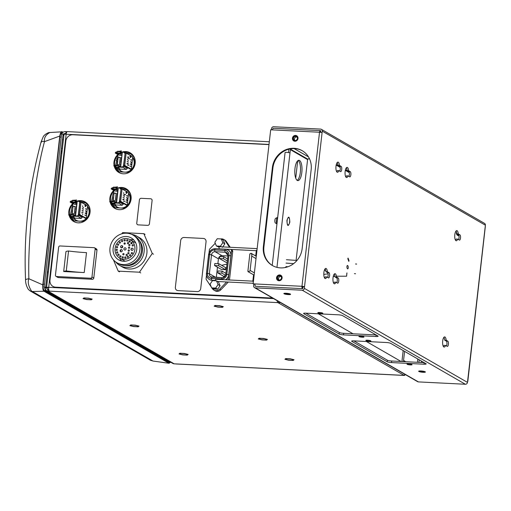 <?xml version="1.0" encoding="UTF-8"?>
<svg xmlns="http://www.w3.org/2000/svg" width="511" height="511" viewBox="0 0 511 511"><rect width="100%" height="100%" fill="white"/><g stroke="black" fill="none" stroke-linecap="round" stroke-linejoin="round"><path stroke-width="0.77" d="M278.604 301.528L278.444 302.934A3.258 2.996 -60 0 0 280.226 302.461M278.61 302.94L278.693 301.579M405.364 374.601A3.258 2.996 -60 0 1 403.741 375.074A3.258 2.996 120 0 1 403.575 375.074L404.124 375.387L404.163 375.042M45.236 287.719L44.138 287.086L61.576 134.01L63.096 134.086L45.658 287.163L46.757 287.795L45.236 287.719A3.258 2.996 -60 0 0 46.648 290.689L172.878 363.455A3.258 2.996 -60 0 0 173.976 363.813A3.258 2.996 120 0 0 174.142 363.826L175.663 363.902A3.258 1.143 -87.1 0 0 175.861 363.966A3.258 1.143 -87.1 0 0 176.065 363.921M46.648 290.689A3.258 2.996 -60 0 0 47.913 291.059L277.895 302.621L403.575 375.074M88.901 299.612A3.813 0.632 -173.5 0 0 91.175 299.05A3.813 0.632 -173.5 0 0 86.333 298.13A3.813 0.632 -173.5 0 0 84.053 298.692A3.813 0.632 -173.5 0 0 88.901 299.612M135.734 326.612A3.813 0.632 -173.5 0 0 138.015 326.05A3.813 0.632 -173.5 0 0 133.167 325.13A3.813 0.632 -173.5 0 0 130.893 325.692A3.813 0.632 -173.5 0 0 135.734 326.612M184.861 354.928A3.813 0.632 -173.5 0 0 187.135 354.366A3.813 0.632 -173.5 0 0 182.293 353.446A3.813 0.632 -173.5 0 0 180.013 354.008A3.813 0.632 -173.5 0 0 184.861 354.928M290.746 360.249A3.813 0.632 -173.5 0 0 293.027 359.693A3.813 0.632 -173.5 0 0 288.178 358.773A3.813 0.632 -173.5 0 0 285.898 359.329A3.813 0.632 -173.5 0 0 290.746 360.249M264.13 339.917A3.813 0.632 -173.5 0 0 266.41 339.355A3.813 0.632 -173.5 0 0 261.562 338.435A3.813 0.632 -173.5 0 0 259.281 338.997A3.813 0.632 -173.5 0 0 264.13 339.917M220.005 307.143A3.813 0.632 -173.5 0 0 222.285 306.581A3.813 0.632 -173.5 0 0 217.437 305.661A3.813 0.632 -173.5 0 0 215.163 306.223A3.813 0.632 -173.5 0 0 220.005 307.143M405.082 374.755A3.258 1.143 -87.1 0 1 404.322 375.451A3.258 1.143 -87.1 0 1 404.124 375.387L175.663 363.902M48.283 289.475L46.903 288.683M48.673 287.629L46.757 287.795A1.629 1.501 -60 0 0 48.015 289.456L47.753 291.046M45.658 287.163L44.138 287.086M67.018 131.787L66.079 131.608L65.9 133.205L63.096 134.086M66.807 132.03L66.079 131.608C63.843 131.493 62.342 132.292 61.576 134.01M63.013 134.84L63.907 135.358M115.537 165.117L116.259 165.532M117.881 159.796L116.629 159.074M174.142 363.826L47.913 291.059L48.091 289.462L48.724 289.494M46.757 287.795A3.258 0.537 6.5 0 1 46.565 287.578A3.258 0.537 6.5 0 1 48.698 287.316A3.258 1.143 -87.1 0 0 48.686 287.489A3.258 1.143 92.9 0 0 49.433 291.136M277.147 300.685A3.258 1.143 92.9 0 0 277.895 302.621M80.061 222.77A1.693 1.559 -60 0 0 78.783 222.86M78.72 201.277A10.986 10.118 -60 0 1 85.222 202.382A10.986 10.118 -60 0 1 90.051 211.88A10.986 10.118 -60 0 1 83.957 221.397L73.405 220.867A10.986 10.118 -60 0 1 69.981 216.198M72.894 204.343A10.986 10.118 -60 0 0 69.585 214.709M119.746 188.105A10.986 10.118 -60 0 1 126.249 189.211A10.986 10.118 -60 0 1 131.078 198.709A10.986 10.118 -60 0 1 124.984 208.226L114.438 207.696A10.986 10.118 -60 0 1 111.008 203.027M113.921 191.171A10.986 10.118 -60 0 0 110.612 201.538M123.834 152.227A10.986 10.118 -60 0 1 130.337 153.332A10.986 10.118 -60 0 1 135.166 162.83A10.986 10.118 -60 0 1 129.072 172.348L118.526 171.817A10.986 10.118 -60 0 1 115.096 167.148M118.009 155.293A10.986 10.118 -60 0 0 114.7 165.66M67.599 131.685A3.258 1.143 92.9 0 0 67.401 131.621A3.258 1.143 92.9 0 0 66.143 134.24L269.022 144.441M46.565 287.578L64.003 134.502A3.258 0.537 6.5 0 1 66.143 134.24L48.698 287.316L273.557 298.616M310.356 176.71L310.458 175.803M83.906 297.932L88.473 298.162L92.184 299.101L91.322 299.804L86.755 299.574L83.05 298.641L83.906 297.932M130.746 324.932L135.313 325.162L139.018 326.101L138.162 326.81L133.595 326.58L129.883 325.641L130.746 324.932M179.866 353.254L184.433 353.484L188.144 354.417L187.281 355.126L182.714 354.896L179.01 353.957L179.866 353.254M285.751 358.575L290.318 358.805L294.029 359.738L293.173 360.447L288.606 360.217L284.895 359.284L285.751 358.575M259.134 338.244L263.708 338.467L267.413 339.406L266.557 340.115L261.99 339.885L258.279 338.946L259.134 338.244M215.016 305.463L219.583 305.693L223.288 306.632L222.432 307.341L217.865 307.111L214.154 306.172L215.016 305.463M116.84 158.666L117.939 159.298M44.681 287.399A5.423 1.91 92.9 0 0 45.933 290.644L170.227 362.293A5.423 1.91 92.9 0 0 170.559 362.395L168.988 362.318A5.423 1.91 -87.1 0 1 168.649 362.216L44.361 290.561A5.423 1.91 -87.1 0 1 43.141 284.193L59.908 137.018A5.423 1.91 -87.1 0 1 62.01 132.656L62.495 132.681M170.559 362.395A5.423 1.91 92.9 0 0 170.91 362.325M29.925 290.785L32.353 291.494L152.987 361.041L150.381 360.223L29.925 290.785L28.309 289.347C26.457 286.281 25.537 283.126 25.55 279.887A6.784 1.169 -2.3 0 1 28.872 278.75C28.303 260.782 29.351 238.58 32.001 212.142C35.732 181.859 39.896 158.359 44.502 141.63C43.946 137.817 45.722 134.783 49.823 132.521L50.359 132.483L49.823 132.521M152.987 361.041L169.077 363.276L170.259 362.382M31.797 291.455C28.495 286.499 27.517 282.264 28.872 278.75L42.809 284.882C42.617 288.6 43.026 290.727 44.029 291.251L32.353 291.494M41.551 142.147C40.618 141.349 41.602 141.177 44.502 141.63L59.761 136.06C60.394 132.585 61.205 131.167 62.195 131.8L49.912 132.515M25.55 279.887C23.57 233.84 28.776 187.761 41.174 141.643L43.128 137.031C43.71 135.057 48.136 132.272 49.784 132.528L49.663 132.534M63.019 132.272L62.195 131.8M168.796 363.174L44.029 291.251M42.809 284.882L59.761 136.06M63.881 135.6L62.987 135.083M61.084 151.761L61.978 152.278M44.962 288.951L45.409 289.213M48.219 273.059L47.325 272.542M121.196 171.952L121.248 171.498M61.844 153.472L60.95 152.955M47.459 271.347L48.353 271.865M61.205 150.688L62.099 151.205M61.991 152.182L61.096 151.671M131.691 242.45L131.544 243.76M131.046 249.681L131.148 248.755M131.723 243.702L131.857 242.521M131.416 243.76L131.563 242.431M131.078 249.783L131.206 248.659M131.774 243.677L131.902 242.553M132.017 242.668L131.915 243.575M131.353 248.48L131.186 249.975M271.929 297.683A6.784 6.247 120 0 1 269.827 297.939L55.565 287.169A6.784 6.247 120 0 1 49.982 280.207L65.836 141.081A6.784 6.247 120 0 1 72.932 134.757L269.003 144.613M110.229 202.382A11.338 10.444 -60 0 0 114.828 208.392A11.338 10.444 -60 0 0 119.223 209.676A11.338 10.444 -60 0 0 130.554 201.513A11.338 10.444 -60 0 0 126.153 188.744A11.338 10.444 -60 0 0 121.752 187.46A11.338 10.444 -60 0 0 117.862 188.01M113.787 190.431A11.338 10.444 -60 0 0 110.018 201.506M69.202 215.553A11.338 10.444 -60 0 0 73.801 221.563A11.338 10.444 -60 0 0 78.196 222.847A11.338 10.444 -60 0 0 89.527 214.684A11.338 10.444 -60 0 0 85.12 201.922A11.338 10.444 -60 0 0 80.725 200.631A11.338 10.444 -60 0 0 76.835 201.181M72.76 203.602A11.338 10.444 -60 0 0 68.991 214.677M114.317 166.503A11.338 10.444 -60 0 0 118.916 172.514A11.338 10.444 -60 0 0 123.311 173.797A11.338 10.444 -60 0 0 134.642 165.641A11.338 10.444 -60 0 0 130.241 152.872A11.338 10.444 -60 0 0 125.84 151.582A11.338 10.444 -60 0 0 121.95 152.131M117.875 154.552A11.338 10.444 -60 0 0 114.106 165.628M126.287 188.827A11.338 10.444 -60 0 0 122.027 187.62A11.338 10.444 -60 0 0 118.533 188.042M113.979 190.667A11.338 10.444 -60 0 0 110.267 201.519M110.561 202.733A11.338 10.444 -60 0 0 114.962 208.469M85.26 201.998A11.338 10.444 -60 0 0 81 200.791A11.338 10.444 -60 0 0 77.5 201.219M72.952 203.838A11.338 10.444 -60 0 0 69.241 214.69M69.528 215.904A11.338 10.444 -60 0 0 73.935 221.64M130.375 152.949A11.338 10.444 -60 0 0 126.115 151.741A11.338 10.444 -60 0 0 122.621 152.169M118.067 154.788A11.338 10.444 -60 0 0 114.355 165.641M114.643 166.854A11.338 10.444 -60 0 0 119.05 172.59M228.136 249.975A6.458 5.947 120 0 1 228.206 250.013A6.458 5.947 120 0 1 231.049 255.5L231.566 250.978A1.629 1.501 -60 0 0 231.317 249.93L230.985 249.432M215.259 243.249L209.855 248.851A1.629 1.501 -60 0 0 209.376 249.866L209.037 252.83M229.516 247.241L225.217 240.815A5.097 4.695 -60 0 0 223.761 239.455A5.097 4.695 -60 0 0 220.841 238.924M228.251 279.919A1.629 1.501 -60 0 0 228.289 279.709L228.807 275.186A6.458 5.947 120 0 1 225.76 279.792M212.001 288.083L212.448 288.753A5.097 4.695 -60 0 0 213.905 290.12A5.097 4.695 -60 0 0 219.717 289.117L226.622 281.957M206.476 275.301L206.105 278.591A1.629 1.501 -60 0 0 206.348 279.638L211.286 287.016M215.367 280.392L211.969 280.29A6.458 5.947 120 0 1 209.465 279.555A6.458 5.947 120 0 1 209.395 279.517M211.969 280.29L215.367 280.462M231.049 255.5A6.458 5.947 120 0 1 231.017 255.909L228.864 274.777A6.458 5.947 120 0 1 228.807 275.186M214.748 249.879A4.95 4.561 -60 0 0 209.567 254.497L207.421 273.366A4.95 4.561 -60 0 0 211.497 278.444L221.64 278.955A4.95 4.561 -60 0 0 226.82 274.337L228.966 255.468A4.95 4.561 -60 0 0 224.891 250.39L214.748 249.879A1.507 0.53 -87.1 0 1 215.335 248.665A1.507 0.53 -87.1 0 1 215.425 248.697L225.383 249.196M224.885 250.441A4.893 4.51 120 0 1 228.915 255.468L226.769 274.337A4.893 4.51 120 0 1 221.646 278.904L211.503 278.393A4.893 4.51 120 0 1 207.472 273.366L209.619 254.497A4.893 4.51 120 0 1 214.741 249.93L224.885 250.441A1.507 0.53 92.9 0 0 225.223 252.21L226.462 252.549L227.81 254.229M212.001 277.198A3.392 3.123 120 0 1 209.382 273.73L211.535 254.861A3.392 3.123 120 0 1 215.08 251.699L225.6 252.268M227.484 253.513L227.018 253.239M227.887 255.973L221.978 255.672A3.392 3.123 -60 0 0 218.433 258.834L217.878 263.689M227.906 254.344A3.392 3.123 -60 0 0 226.462 252.549M225.147 276.144L223.812 277.339M217.475 267.202L216.319 277.396M214.569 265.528L221.423 269.476L225.485 269.68L225.709 267.687L218.855 263.733L214.799 263.535L214.569 265.528L218.631 265.726L218.855 263.733M219.449 258.528L223.505 258.732L223.735 256.739L219.679 256.535L219.449 258.528L226.303 262.482L227.14 262.52M225.485 269.68L218.631 265.726M218.037 270.939L217.807 272.931L221.863 273.136L222.093 271.143L218.037 270.939M224.016 276.508L217.807 272.931M225.907 273.34L222.093 271.143M225.472 275.212L221.863 273.136M227.318 260.929L223.505 258.732M227.548 258.936L223.735 256.739M228.315 282.04L220.854 289.775A5.097 4.695 120 0 1 215.048 290.778L213.905 290.12M231.713 249.47L232.46 250.588A1.629 1.501 120 0 1 232.703 251.642L229.477 279.983M223.761 239.455L224.904 240.113A5.097 4.695 120 0 1 226.36 241.479L230.244 247.279M215.859 279.313A1.06 0.37 92.9 0 0 215.795 279.293A1.06 0.37 92.9 0 0 215.38 280.769M252.907 281.178L253.354 281.97M247.982 270.945L248.122 271.724L254.133 275.11M248.122 271.724L249.962 271.047L250.026 270.479M249.873 254.337L249.853 253.897L251.067 253.284L251.853 254.433L251.757 255.251M256.375 250.69L257.039 249.579M219.462 248.838A1.06 0.37 -87.1 0 1 219.398 248.851A1.06 0.37 -87.1 0 1 219.334 248.831A1.06 0.37 -87.1 0 1 219.085 247.682A1.06 0.37 -87.1 0 1 219.5 246.736A1.06 0.37 -87.1 0 1 219.57 246.756M218.063 284.557L215.648 288.083L211.656 287.878L210.072 284.154L212.48 280.628L216.479 280.826L218.063 284.557L220.081 285.719L217.667 289.245L213.675 289.047L211.656 287.878M215.648 288.083L217.667 289.245M213.528 288.574L216.14 288.792L213.528 288.574M216.479 280.826L218.497 281.989L220.081 285.719M222.834 242.674L220.426 246.2L216.428 245.995L214.844 242.271L217.252 238.746L221.25 238.944L222.834 242.674L224.853 243.836L222.445 247.362M220.426 246.2L221.531 246.839M219.155 247.247L216.428 245.995M219.264 246.947L218.223 246.602L220.803 246.8M221.25 238.944L223.269 240.106L224.853 243.836M90.549 278.233A1.354 1.252 -60 0 0 91.967 276.968L95.148 249.061A1.354 1.252 -60 0 0 94.03 247.669L60.055 245.963A1.354 1.252 -60 0 0 58.631 247.228L55.456 275.129A1.354 1.252 -60 0 0 56.568 276.521L90.549 278.233L92.376 279.287L58.401 277.575A1.354 1.252 120 0 1 57.871 277.422L56.044 276.368M84.226 272.567L86.5 252.638A40.682 6.745 6.5 0 1 68.551 251.01A10.846 1.801 -173.5 0 0 65.957 251.604L63.683 271.533L84.226 272.567A40.682 6.745 6.5 0 1 66.277 270.945A10.846 1.801 -173.5 0 0 63.683 271.533M94.554 247.822L96.381 248.876A1.354 1.252 120 0 1 96.975 250.115L93.794 278.022A1.354 1.252 120 0 1 92.376 279.287M68.551 251.01L66.277 270.945M126.492 197.533L126.779 198.134M126.849 197.757L126.511 197.572M123.336 203.391L119.657 201.27L121.062 188.923L122.059 188.974L120.653 201.321L127.239 205.115L126.236 205.071L123.336 203.391L123.24 204.234L119.721 202.203L118.609 203.199L114.662 203.001L114.592 202.624L118.411 202.816L119.331 201.998L121.024 189.255M126.728 195.458L127.086 195.668L126.728 195.458L126.805 196.045M126.013 201.717L126.089 202.324M121.759 188.961L120.321 188.131L121.05 189.038M115.658 204.943L122.193 205.269L123.24 204.234M122.193 205.269L118.411 202.816M111.66 201.666L111.296 202.458L110.248 202.407L111.481 203.295M110.619 202.797L111.513 202.88M111.034 202.445L111.532 202.733M110.248 202.407L109.763 201.494L111.513 201.583L112.995 194.103L113.71 193.043M111.366 201.832L109.718 201.749M117.504 193.017L117.064 193.522L117.447 193.541M117.383 194.091L116.942 194.589L117.326 194.608M117.262 195.157L116.821 195.656L117.204 195.675M117.14 196.224L116.7 196.729L117.083 196.748M117.019 197.291L116.578 197.795L116.962 197.814M116.898 198.357L116.457 198.862L116.84 198.881M116.776 199.424L116.393 199.405L116.719 199.948M116.655 200.491L116.272 200.472L116.597 201.015M114.739 190.59L113.991 190.552L113.691 193.164L116.138 193.286L115.307 200.612L112.861 200.491L112.752 201.443M117.766 190.737L117 190.699M119.817 201.366L119.721 202.203L119.331 201.998M113.231 187.818L112.874 188.648L111.226 188.565L111.194 188.936L113.991 190.552M111.226 188.565L112.337 187.735L113.084 187.773M116.38 187.933L120.321 188.131L116.38 187.933M116.112 189.281L116.163 188.815L118.162 188.917L116.661 202.101L114.656 201.832M116.502 201.832L117.932 189.274L116.24 189.191M111.194 188.936L113.116 189.127L113.123 188.757M112.874 188.648L112.944 189.025M120.781 189.281L120.053 188.38M114.592 202.624L114.662 201.998L116.661 202.101M116.163 188.815L116.233 188.189M113.691 193.164L116.118 193.477M113.238 200.51L114.055 193.375M112.944 188.022L111.896 187.971M118.162 188.917L117.932 189.274M119.657 201.27L120.653 201.321M127.239 205.115L128.644 192.775L122.059 188.974M126.76 193.471L126.881 192.423L126.16 192.008L126.045 193.056L126.76 193.471M127.207 197.968L127.565 198.172L127.207 197.968M127.443 195.873L127.807 196.077L127.443 195.873M124.058 198.524L123.962 199.36L124.058 198.524M124.633 194.435L124.301 195.208L123.311 195.164M124.46 195.1L124.646 194.723M124.301 196.39L124.205 197.227L124.301 196.39M123.745 192.66L123.656 193.497L123.745 192.66M123.26 196.927L123.164 197.763L123.26 196.927M126.249 199.641L126.607 199.852L126.249 199.641M126.013 201.736L126.37 201.941L126.013 201.736M126.971 200.056L127.328 200.267L126.971 200.056M126.728 202.152L127.092 202.356L126.728 202.152M126.179 200.018L126.536 200.223M127.098 200.689A3.207 2.951 -60 0 0 127.341 200.069M127.411 198.587A3.207 2.951 -60 0 0 127.213 197.936M126.977 200.459A3.207 2.951 -60 0 0 127.233 199.654M119.996 207.977A8.968 8.265 120 0 1 115.416 205.607M113.244 200.465A8.968 8.265 120 0 1 113.614 197.208M128.542 193.643A8.968 8.265 120 0 1 129.104 202.867A8.968 8.265 120 0 1 121.35 208.047M118.245 207.888A9.287 8.559 120 0 1 115.026 205.588M113.046 200.497A9.287 8.559 120 0 1 113.71 196.409M124.812 190.565A9.287 8.559 120 0 1 127.833 192.302M128.606 193.12A9.287 8.559 120 0 1 123.33 208.143M115.793 205.511L113.218 205.384L112.439 204.317A2.133 0.754 92.9 0 0 112.203 204.049L111.494 203.078L111.839 201.391L114.866 201.558L114.49 203.231L115.199 204.196A2.133 0.754 -87.1 0 1 115.429 204.464L115.901 205.633L113.218 205.384M114.688 201.711L115.946 201.775L114.694 201.698M117.766 188.003L116.463 187.262L116.112 188.949L116.457 189.702L113.461 189.555L113.116 188.795L113.468 187.115L116.495 187.275L117.543 186.828L115.026 187.192M116.712 187.396L117.294 186.937M116.265 189.594L116.617 189.613A2.351 0.824 92.9 0 0 116.482 189.498L116.163 189.479M123.617 201.027L124.773 201.168L123.617 201.11M122.825 199.431L123.981 199.577L122.819 199.52M124.345 194.71L125.502 194.768L124.352 194.621M123.304 195.247L124.467 195.304L123.349 194.959M126.46 192.673L125.93 192.372M116.304 187.473L117.345 187.984M115.48 191.12L113.583 189.658L116.578 189.811L117.153 191.203L115.48 191.12M130.58 161.661L130.867 162.255M130.937 161.878L130.599 161.7M127.424 167.519L123.739 165.398L125.15 153.051L126.147 153.102L124.741 165.443L131.327 169.243L130.324 169.192L127.424 167.519L127.328 168.355L123.809 166.331L122.691 167.321L118.75 167.123L118.68 166.752L122.499 166.944L123.419 166.12L125.112 153.377M130.893 160.154L130.816 159.566M130.101 165.858L130.458 166.069L130.101 165.858L130.177 166.445M125.847 153.083L124.409 152.259L125.138 153.159M119.836 169.071L126.281 169.39L127.328 168.355M118.629 167.895L118.769 167.474L118.693 167.978L119.287 168.323A2.133 0.754 -87.1 0 1 119.517 168.592L119.874 169.639L117.306 169.505L116.527 168.438A2.133 0.754 92.9 0 0 116.291 168.17L115.582 167.206L115.927 165.519L118.954 165.679L118.578 167.353L115.582 167.206M126.281 169.39L122.499 166.944M115.748 165.794L115.454 166.963L114.707 166.925L115.569 167.416M114.707 166.925L113.851 165.615L115.601 165.705M115.454 165.954L113.806 165.871M114.336 166.529L115.384 166.586M121.592 157.145L121.152 157.65L121.535 157.669M121.471 158.212L121.03 158.717L121.414 158.736M121.35 159.279L120.909 159.783L121.292 159.802M121.228 160.345L120.788 160.85L121.171 160.869M121.107 161.412L120.724 161.393L121.05 161.936M120.986 162.479L120.602 162.46L120.928 163.003M120.864 163.546L120.424 164.05L120.807 164.069M120.743 164.612L120.36 164.593L120.685 165.136M118.827 154.712L118.079 154.673L117.779 157.286L120.226 157.414L119.395 164.734L116.949 164.612L116.84 165.564M121.854 154.865L121.088 154.827M123.905 165.487L123.809 166.331L123.419 166.12M120.289 152.297L124.409 152.259L120.321 152.31L120.251 152.936L122.25 153.038L120.749 166.222L118.75 166.12L120.59 165.954L122.25 153.038M117.319 151.939L115.984 152.093L117.032 152.144L116.955 152.77L115.314 152.693L115.282 153.064L118.079 154.673M116.917 152.137L116.425 151.856M120.2 153.402L122.02 153.402M115.282 153.064L117.204 153.249M116.955 152.77L117.032 153.147M124.869 153.409L124.141 152.502M118.68 166.752L118.75 166.12M117.779 157.286L120.206 157.599M117.326 164.631L118.143 157.497M115.314 152.693L115.984 152.093M123.739 165.398L124.741 165.443M131.327 169.243L132.732 156.896L126.147 153.102M130.848 157.592L130.969 156.545L130.248 156.136L130.133 157.177L130.848 157.592M131.295 162.089L131.653 162.294L131.295 162.089M130.816 159.579L131.174 159.79L130.816 159.579M131.531 159.994L131.895 160.205L131.531 159.994M128.146 162.645L128.05 163.482L128.146 162.645M128.389 160.511L128.293 161.348L128.389 160.511M127.922 156.96L127.897 157.452M127.59 158.915L127.495 159.751L127.59 158.915M127.348 161.054L127.252 161.891L127.348 161.054M130.337 163.769L130.695 163.974L130.337 163.769M131.059 164.178L131.416 164.389L131.059 164.178M130.816 166.273L131.18 166.484L130.816 166.273M130.267 164.14L130.624 164.35M131.186 164.81A3.207 2.951 -60 0 0 131.429 164.191M131.499 162.709A3.207 2.951 -60 0 0 131.301 162.057M131.065 164.58A3.207 2.951 -60 0 0 131.314 163.775M124.084 172.098A8.968 8.265 120 0 1 119.497 169.729M117.332 164.587A8.968 8.265 120 0 1 117.702 161.335M132.63 157.765A8.968 8.265 120 0 1 133.192 166.988A8.968 8.265 120 0 1 125.438 172.169M122.333 172.009A9.287 8.559 120 0 1 119.114 169.709M117.134 164.625A9.287 8.559 120 0 1 117.792 160.531M128.9 154.686A9.287 8.559 120 0 1 131.921 156.43M132.694 157.247A9.287 8.559 120 0 1 127.418 172.264M119.874 169.639L117.306 169.505M119.989 169.754L119.382 168.4M118.776 165.839L120.034 165.896L118.782 165.82M129.998 156.705L130.848 156.934L130.024 156.986M130.848 156.934L130.018 156.494M120.392 151.595L121.854 152.131M121.433 152.106L120.558 151.607M117.351 151.665L117.556 151.237L120.583 151.397L120.2 153.07L120.545 153.83L117.549 153.677L117.204 152.923L117.351 151.665L120.347 151.818M120.59 151.397L121.324 150.847L119.114 151.313M120.8 151.518L121.382 151.058M120.353 153.715L120.705 153.734A2.351 0.824 92.9 0 0 120.57 153.619L120.251 153.6M127.705 165.232L128.861 165.296L127.705 165.149M126.913 163.552L128.069 163.699L126.907 163.641M128.433 158.832L129.59 158.889L128.44 158.742M119.568 155.242L117.671 153.779L120.666 153.932L121.241 155.325L119.568 155.242M85.465 210.704L85.752 211.305M85.816 210.941L85.484 210.749M78.624 214.441L80.035 202.101L81.032 202.145L79.627 214.492L86.206 218.293L85.209 218.242L82.309 216.568L82.214 217.405L78.694 215.374L77.576 216.37L73.635 216.172L73.565 215.795L77.385 215.993L78.304 215.169L78.694 215.374L78.624 214.441L79.627 214.492M85.701 208.629L86.059 208.839L85.701 208.629L85.778 209.216M85.062 215.482L84.986 214.895L85.343 215.118L84.986 214.907M80.732 202.132L79.294 201.308L80.023 202.209M74.721 218.114L81.166 218.44L82.214 217.405M73.45 216.517L74.172 217.373A2.133 0.754 -87.1 0 1 74.402 217.641L74.759 218.689L72.192 218.555L71.406 217.488A2.133 0.754 92.9 0 0 71.176 217.22L70.467 216.249L70.812 214.569L73.84 214.729L73.456 216.402L70.467 216.249M81.166 218.44L77.385 215.993M70.633 214.837L70.269 215.636L69.221 215.578L70.454 216.466M69.592 215.974L70.416 216.051L70.595 215.112M70.007 215.616L70.435 215.866M69.221 215.578L68.736 214.665L70.486 214.754L71.968 207.274L72.677 206.214M70.339 215.003L68.691 214.92M76.478 206.195L76.094 206.176L76.42 206.719M76.356 207.262L75.915 207.766L76.299 207.785M76.235 208.328L75.794 208.833L76.177 208.852M76.113 209.395L75.73 209.376L76.056 209.919M75.992 210.462L75.551 210.966L75.935 210.986M75.871 211.528L75.43 212.033L75.813 212.052M75.749 212.595L75.366 212.576L75.692 213.119M75.628 213.662L75.245 213.643L75.571 214.186M73.712 203.761L72.964 203.723L72.664 206.335L75.111 206.463L74.274 213.783L71.827 213.662L71.725 214.614M76.739 203.915L76.069 203.876M78.79 214.537L82.309 216.568M75.174 201.347L79.294 201.308L75.206 201.36L75.136 201.986L77.135 202.088L75.628 215.272L73.635 215.169L75.475 215.003L76.906 202.452L75.206 202.362L75.136 201.986M72.096 201.928L72.204 200.989M72.128 200.983L70.863 201.142L71.917 201.193L71.84 201.819L70.192 201.736L70.167 202.113L72.964 203.723M71.802 201.187L71.31 200.906M70.167 202.113L72.089 202.299M71.84 201.819L71.917 202.196M79.997 202.426L79.026 201.551M79.754 202.458L78.304 215.169M73.565 215.795L73.635 215.169M72.664 206.335L75.091 206.648M72.211 213.681L73.022 206.546M70.192 201.736L70.863 201.142M77.135 202.088L76.906 202.452M86.206 218.293L87.617 205.946L81.032 202.145M85.733 206.642L85.854 205.594L85.133 205.179L85.011 206.227L85.733 206.642M86.18 211.139L86.538 211.343L86.18 211.139M85.458 210.724L85.822 210.928L85.458 210.724M86.416 209.044L86.781 209.255L86.416 209.044M82.788 213.828L82.693 214.671L82.788 213.828M83.031 211.695L82.935 212.531L83.031 211.695M83.517 207.428L83.421 208.264L83.517 207.428M83.274 209.561L83.178 210.398L83.274 209.561M82.718 205.831L82.622 206.668L82.718 205.831M82.475 207.964L82.38 208.801L82.475 207.964M81.99 212.237L81.894 213.074L81.99 212.237M82.233 210.098L82.137 210.934L82.233 210.098M85.222 212.812L85.58 213.023L85.222 212.812M85.944 213.228L86.302 213.438L85.944 213.228M85.701 215.323L86.065 215.533L85.701 215.323M85.152 213.189L85.509 213.4M86.072 213.86A3.207 2.951 -60 0 0 86.308 213.24M86.385 211.758A3.207 2.951 -60 0 0 86.187 211.107M85.95 213.63A3.207 2.951 -60 0 0 86.199 212.825M78.962 221.148A8.968 8.265 120 0 1 74.382 218.778M72.217 213.636A8.968 8.265 120 0 1 72.588 210.385M87.515 206.814A8.968 8.265 120 0 1 88.077 216.038A8.968 8.265 120 0 1 80.323 221.218M77.212 221.059A9.287 8.559 120 0 1 73.993 218.759M72.019 213.668A9.287 8.559 120 0 1 72.677 209.58M83.778 203.736A9.287 8.559 120 0 1 86.806 205.479M87.573 206.297A9.287 8.559 120 0 1 82.303 221.314M74.759 218.689L72.192 218.555M74.874 218.804L74.267 217.45M74.919 214.978L73.667 214.869M73.661 214.888L74.459 214.914M76.739 201.181L75.436 200.433L75.085 202.12L75.43 202.88L72.211 202.599L72.441 200.286L76.267 200.108M76.554 199.967L73.999 200.363M75.685 200.568L76.516 199.999M74.453 204.291L72.556 202.829L75.551 202.982L76.126 204.374L74.453 204.291M75.788 203.257L75.59 202.784A2.351 0.824 92.9 0 0 75.456 202.669L75.136 202.65M76.094 204.272L75.826 203.052M85.433 205.844L84.903 205.543M115.697 261.939A16.952 15.617 -60 0 0 119.83 265.509A16.952 15.617 -60 0 0 126.402 267.432A16.952 15.617 -60 0 0 144.14 251.623A16.952 15.617 -60 0 0 136.763 236.139A16.952 15.617 -60 0 0 131.602 234.351M119.83 265.509L122.57 267.093A16.952 15.617 -60 0 0 129.142 269.016A16.952 15.617 -60 0 0 146.089 256.809A16.952 15.617 -60 0 0 139.503 237.717L136.763 236.139M113.429 259.844L118.226 271.137L139.458 272.203L152.265 253.469L143.846 233.674L122.621 232.607L121.803 233.802M109.91 251.188L109.954 251.674M153.498 254.184L152.265 253.469M145.079 234.383L143.846 233.674M119.465 271.852L118.226 271.137M140.691 272.919L139.458 272.203M139.286 240.515A15.253 14.053 120 0 1 142.377 251.438A15.253 14.053 -60 0 1 124.882 265.503M132.924 235.022L134.54 235.954A16.001 14.742 120 0 1 141.509 250.569A16.001 14.742 -60 0 1 118.558 263.682L116.942 262.75A16.001 14.742 120 0 1 109.974 248.135A16.001 14.742 120 0 1 132.924 235.022A16.001 14.742 120 0 1 139.893 249.636A16.001 14.742 120 0 1 116.942 262.75M126.345 236.504A12.641 11.644 -60 0 0 113.71 245.599A12.641 11.644 -60 0 0 118.622 259.837A12.641 11.644 -60 0 0 123.521 261.268A12.641 11.644 -60 0 0 136.156 252.172A12.641 11.644 -60 0 0 131.244 237.934A12.641 11.644 -60 0 0 126.345 236.504M133.748 239.927A12.641 11.644 -60 0 0 131.825 239.665A12.641 11.644 -60 0 0 130.177 239.697M119.612 258.029A12.641 11.644 -60 0 0 121.599 261.006M130.26 239.748A10.578 9.747 -60 0 0 126.16 238.548A10.578 9.747 -60 0 0 115.588 246.161A10.578 9.747 -60 0 0 119.695 258.074A10.578 9.747 -60 0 0 123.796 259.275A10.578 9.747 -60 0 0 134.374 251.661A10.578 9.747 -60 0 0 130.26 239.748L135.702 242.885A10.578 9.747 120 0 1 135.734 242.904M125.169 261.236A10.578 9.747 120 0 1 125.131 261.21L119.695 258.074M120.519 251.655A10.578 9.747 120 0 1 120.909 249.662M121.605 247.873A10.578 9.747 120 0 1 122.627 246.168M124.48 244.175A10.578 9.747 120 0 1 125.284 243.555A0.677 0.626 -60 0 0 124.722 242.859A0.677 0.626 -60 0 0 124.013 243.492A0.677 0.626 -60 0 0 124.575 244.188A0.677 0.626 -60 0 0 125.284 243.555M129.117 241.882A10.578 9.747 120 0 1 130.133 241.722M124.85 250.039A1.15 1.06 -60 0 0 126.057 248.966A1.15 1.06 -60 0 0 125.106 247.784A1.15 1.06 -60 0 0 123.898 248.857A1.15 1.06 -60 0 0 124.85 250.039M131.947 250.396A1.15 1.06 -60 0 0 133.154 249.323A1.15 1.06 -60 0 0 132.208 248.142A1.15 1.06 -60 0 0 131.001 249.215A1.15 1.06 -60 0 0 131.947 250.396M121.075 251.859A1.15 1.06 -60 0 0 122.282 250.78A1.15 1.06 -60 0 0 121.331 249.598A1.15 1.06 -60 0 0 120.123 250.671A1.15 1.06 -60 0 0 121.075 251.859M121.529 247.867A1.15 1.06 -60 0 0 122.736 246.794A1.15 1.06 -60 0 0 121.784 245.612A1.15 1.06 -60 0 0 120.577 246.685A1.15 1.06 -60 0 0 121.529 247.867M117.07 246.487A0.677 0.626 -60 0 0 116.361 247.12A0.677 0.626 -60 0 0 116.917 247.816A0.677 0.626 -60 0 0 117.626 247.183A0.677 0.626 -60 0 0 117.07 246.487M118.348 244.003A0.677 0.626 -60 0 0 117.504 244.386A0.677 0.626 -60 0 0 117.817 245.242A0.677 0.626 -60 0 0 118.661 244.858A0.677 0.626 -60 0 0 118.348 244.003M120.283 241.99A0.677 0.626 -60 0 0 119.376 242.093A0.677 0.626 -60 0 0 119.414 243.032A0.677 0.626 -60 0 0 120.315 242.929A0.677 0.626 -60 0 0 120.283 241.99M122.672 240.662A0.677 0.626 -60 0 0 121.803 240.47A0.677 0.626 -60 0 0 121.554 241.396A0.677 0.626 -60 0 0 122.423 241.582A0.677 0.626 -60 0 0 122.672 240.662M125.291 240.144A0.677 0.626 -60 0 0 124.537 239.678A0.677 0.626 -60 0 0 124.032 240.489A0.677 0.626 -60 0 0 124.786 240.956A0.677 0.626 -60 0 0 125.291 240.144M127.871 240.477A0.677 0.626 -60 0 0 127.316 239.78A0.677 0.626 -60 0 0 126.607 240.413A0.677 0.626 -60 0 0 127.162 241.109A0.677 0.626 -60 0 0 127.871 240.477M130.177 241.639A0.677 0.626 -60 0 0 129.864 240.783A0.677 0.626 -60 0 0 129.015 241.166A0.677 0.626 -60 0 0 129.328 242.029A0.677 0.626 -60 0 0 130.177 241.639M131.972 243.517A0.677 0.626 -60 0 0 131.934 242.578A0.677 0.626 -60 0 0 131.033 242.68A0.677 0.626 -60 0 0 131.065 243.619A0.677 0.626 -60 0 0 131.972 243.517M133.077 245.919A0.677 0.626 -60 0 0 133.326 244.993A0.677 0.626 -60 0 0 132.458 244.801A0.677 0.626 -60 0 0 132.208 245.727A0.677 0.626 -60 0 0 133.077 245.919M131.608 253.826A0.677 0.626 -60 0 0 132.451 253.437A0.677 0.626 -60 0 0 132.145 252.581A0.677 0.626 -60 0 0 131.295 252.964A0.677 0.626 -60 0 0 131.608 253.826M129.679 255.832A0.677 0.626 -60 0 0 130.58 255.73A0.677 0.626 -60 0 0 130.541 254.791A0.677 0.626 -60 0 0 129.641 254.893A0.677 0.626 -60 0 0 129.679 255.832M127.284 257.161A0.677 0.626 -60 0 0 128.152 257.352A0.677 0.626 -60 0 0 128.402 256.433A0.677 0.626 -60 0 0 127.533 256.241A0.677 0.626 -60 0 0 127.284 257.161M124.671 257.685A0.677 0.626 -60 0 0 125.419 258.151A0.677 0.626 -60 0 0 125.923 257.333A0.677 0.626 -60 0 0 125.169 256.867A0.677 0.626 -60 0 0 124.671 257.685M122.084 257.346A0.677 0.626 -60 0 0 122.64 258.042A0.677 0.626 -60 0 0 123.349 257.41A0.677 0.626 -60 0 0 122.793 256.714A0.677 0.626 -60 0 0 122.084 257.346M119.778 256.183A0.677 0.626 -60 0 0 120.091 257.039A0.677 0.626 -60 0 0 120.941 256.656A0.677 0.626 -60 0 0 120.628 255.8A0.677 0.626 -60 0 0 119.778 256.183M117.99 254.312A0.677 0.626 -60 0 0 118.022 255.245A0.677 0.626 -60 0 0 118.922 255.142A0.677 0.626 -60 0 0 118.891 254.21A0.677 0.626 -60 0 0 117.99 254.312M116.878 251.91A0.677 0.626 -60 0 0 116.629 252.83A0.677 0.626 -60 0 0 117.498 253.022A0.677 0.626 -60 0 0 117.747 252.102A0.677 0.626 -60 0 0 116.878 251.91M116.559 249.215A0.677 0.626 -60 0 0 116.061 250.032A0.677 0.626 -60 0 0 116.808 250.499A0.677 0.626 -60 0 0 117.313 249.681A0.677 0.626 -60 0 0 116.559 249.215M127.807 253.169A0.677 0.626 -60 0 0 128.37 253.865A0.677 0.626 -60 0 0 129.079 253.232A0.677 0.626 -60 0 0 128.517 252.536A0.677 0.626 -60 0 0 127.807 253.169M128.114 250.511A0.677 0.626 -60 0 0 128.67 251.208A0.677 0.626 -60 0 0 129.379 250.575A0.677 0.626 -60 0 0 128.823 249.879A0.677 0.626 -60 0 0 128.114 250.511M126.032 254.9A0.677 0.626 -60 0 0 126.587 255.596A0.677 0.626 -60 0 0 127.296 254.963A0.677 0.626 -60 0 0 126.741 254.267A0.677 0.626 -60 0 0 126.032 254.9M122.8 254.178A0.677 0.626 -60 0 0 123.355 254.874A0.677 0.626 -60 0 0 124.064 254.242A0.677 0.626 -60 0 0 123.509 253.545A0.677 0.626 -60 0 0 122.8 254.178M128.74 244.986A0.677 0.626 -60 0 0 129.302 245.682A0.677 0.626 -60 0 0 130.011 245.05A0.677 0.626 -60 0 0 129.449 244.354A0.677 0.626 -60 0 0 128.74 244.986M128.44 247.643A0.677 0.626 -60 0 0 128.996 248.34A0.677 0.626 -60 0 0 129.705 247.707A0.677 0.626 -60 0 0 129.149 247.011A0.677 0.626 -60 0 0 128.44 247.643M127.373 243.102A0.677 0.626 -60 0 0 127.935 243.798A0.677 0.626 -60 0 0 128.644 243.166A0.677 0.626 -60 0 0 128.082 242.47A0.677 0.626 -60 0 0 127.373 243.102M346.931 267.055A1.693 0.645 85.8 0 0 347.71 268.85A1.693 0.645 85.8 0 0 348.24 267.266A1.693 0.645 85.8 0 0 347.461 265.471A1.693 0.645 85.8 0 0 346.931 267.055M346.88 272.995L346.592 276.208L346.956 272.925M336.41 276.215L346.592 276.208M347.838 258.764L348.809 261.37L349.026 260.674L348.055 258.068L347.838 258.764M355.03 273.775L354.468 273.621L355.03 273.775M180.69 240.515A3.258 2.996 120 0 1 184.094 237.474L203.365 238.445A3.258 2.996 120 0 1 206.048 241.786L200.714 288.562A3.258 2.996 120 0 1 197.31 291.596L178.039 290.625A3.258 2.996 120 0 1 175.362 287.284L180.69 240.515M139.414 199.897A1.712 1.571 120 0 1 141.202 198.306L150.688 198.779A1.712 1.571 120 0 1 152.093 200.536L149.448 223.761A1.712 1.571 120 0 1 147.66 225.357L138.174 224.878A1.712 1.571 120 0 1 136.769 223.122L139.414 199.897M271.405 129.826L271.545 128.612A2.006 1.846 120 0 1 273.647 126.741L320.608 129.098A2.006 1.846 120 0 1 322.256 131.161L322.077 132.726A2.006 0.332 -173.5 0 0 319.528 132.24A2.006 0.709 -87.1 0 1 320.301 130.631A2.006 0.709 -87.1 0 1 320.429 130.669L320.142 132.292M308.823 158.627L309.628 159.087M336.181 165.085L340.16 167.378M345.321 170.355L349.294 172.648M349.019 171.862L345.449 169.799M339.885 166.592L336.308 164.536M337.017 162.792L337.484 163.06M346.158 168.062L346.618 168.33M321.387 129.328L484.505 223.364A2.006 1.846 120 0 1 485.38 225.198L467.571 381.513M253.82 284.167L253.635 285.802A2.006 1.846 120 0 0 255.289 287.865L302.25 290.222A2.006 1.846 120 0 0 304.352 288.351L304.524 286.786A2.006 0.332 -173.5 0 0 301.975 286.301A2.006 0.709 92.9 0 0 302.429 288.658L255.468 286.294A0.409 0.377 -60 0 1 255.13 285.879L255.142 285.79M467.597 381.27L467.469 382.388A2.006 1.846 120 0 1 465.374 384.259L418.413 381.902A2.006 1.846 120 0 1 417.634 381.672L254.51 287.636M447.821 341.182A2.644 0.933 -87.1 0 1 448.434 344.056A2.644 0.933 -87.1 0 1 447.393 346.413A2.644 0.933 -87.1 0 1 447.227 346.362L445.586 345.417A5.084 1.788 -87.1 0 1 444.161 347.058A5.084 1.788 -87.1 0 1 442.628 341.891A5.084 1.788 -87.1 0 1 444.672 336.902A5.084 1.788 -87.1 0 1 446.173 340.237L447.821 341.182L446.32 341.105A2.644 0.933 -87.1 0 1 446.965 343.194A2.644 0.933 -87.1 0 1 446.442 345.909M459.932 234.881A2.644 0.933 -87.1 0 1 460.552 237.749A2.644 0.933 -87.1 0 1 459.504 240.113A2.644 0.933 -87.1 0 1 459.338 240.061L457.696 239.116A5.084 1.788 -87.1 0 1 456.272 240.758A5.084 1.788 -87.1 0 1 454.739 235.59A5.084 1.788 -87.1 0 1 456.783 230.602A5.084 1.788 -87.1 0 1 458.284 233.929L459.932 234.881L458.431 234.805A2.644 0.933 -87.1 0 1 459.076 236.893A2.644 0.933 -87.1 0 1 458.552 239.608M338.148 277.958A2.644 0.933 -87.1 0 1 338.767 280.833A2.644 0.933 -87.1 0 1 337.72 283.19A2.644 0.933 -87.1 0 1 337.56 283.145L335.919 282.193A5.084 1.788 -87.1 0 1 334.494 283.841A5.084 1.788 -87.1 0 1 332.961 278.667A5.084 1.788 -87.1 0 1 335.005 273.679A5.084 1.788 -87.1 0 1 336.506 277.013L338.148 277.958L336.653 277.882A2.644 0.933 -87.1 0 1 337.292 279.971A2.644 0.933 -87.1 0 1 336.768 282.685M350.259 171.658A2.644 0.933 -87.1 0 1 350.878 174.532A2.644 0.933 -87.1 0 1 349.831 176.889A2.644 0.933 -87.1 0 1 349.671 176.838L348.029 175.893A5.084 1.788 -87.1 0 1 346.605 177.534A5.084 1.788 -87.1 0 1 345.072 172.367A5.084 1.788 -87.1 0 1 347.116 167.378A5.084 1.788 -87.1 0 1 348.617 170.712L350.259 171.658L348.764 171.581A2.644 0.933 -87.1 0 1 349.409 173.67A2.644 0.933 -87.1 0 1 348.879 176.384M329.007 272.689A2.644 0.933 -87.1 0 1 329.627 275.563A2.644 0.933 -87.1 0 1 328.579 277.927A2.644 0.933 -87.1 0 1 328.42 277.875L326.778 276.924A5.084 1.788 -87.1 0 1 325.354 278.572A5.084 1.788 -87.1 0 1 323.821 273.404A5.084 1.788 -87.1 0 1 325.865 268.416A5.084 1.788 -87.1 0 1 327.366 271.743L329.007 272.689L327.513 272.619A2.644 0.933 -87.1 0 1 328.158 274.707A2.644 0.933 -87.1 0 1 327.634 277.422M341.124 166.388A2.644 0.933 -87.1 0 1 341.738 169.262A2.644 0.933 -87.1 0 1 340.696 171.619A2.644 0.933 -87.1 0 1 340.53 171.575L338.889 170.623A5.084 1.788 -87.1 0 1 337.464 172.271A5.084 1.788 -87.1 0 1 335.931 167.097A5.084 1.788 -87.1 0 1 337.975 162.108A5.084 1.788 -87.1 0 1 339.476 165.443L341.124 166.388L339.623 166.318A2.644 0.933 -87.1 0 1 340.269 168.406A2.644 0.933 -87.1 0 1 339.745 171.115M320.429 130.669A0.409 0.377 -60 0 1 320.761 131.084L320.621 132.349M303.029 286.709L302.512 286.614L302.429 288.658A0.409 0.377 -60 0 0 302.851 288.281L303.029 286.709L304.524 286.786L322.077 132.726M445.586 345.417L444.091 345.34A5.084 1.788 -87.1 0 1 443.433 346.554M443.899 337.33A5.084 1.788 -87.1 0 1 444.679 340.16L446.32 341.105M457.696 239.116L456.202 239.039A5.084 1.788 -87.1 0 1 455.55 240.253M456.01 231.029A5.084 1.788 -87.1 0 1 456.789 233.859L458.431 234.805M335.919 282.193L334.418 282.117A5.084 1.788 -87.1 0 1 333.766 283.337M334.232 274.107A5.084 1.788 -87.1 0 1 335.012 276.936L336.653 277.882M348.029 175.893L346.528 175.816A5.084 1.788 -87.1 0 1 345.877 177.036M346.343 167.806A5.084 1.788 -87.1 0 1 347.122 170.636L348.764 171.581M326.778 276.924L325.283 276.853A5.084 1.788 -87.1 0 1 324.626 278.067M325.092 268.843A5.084 1.788 -87.1 0 1 325.871 271.667L327.513 272.619M338.889 170.623L337.394 170.553A5.084 1.788 -87.1 0 1 336.743 171.766M337.203 162.536A5.084 1.788 -87.1 0 1 337.982 165.366L339.623 166.318M446.173 340.237L444.679 340.16M458.284 233.929L456.789 233.859M336.506 277.013L335.012 276.936M348.617 170.712L347.122 170.636M327.366 271.743L325.871 271.667M339.476 165.443L337.982 165.366M485.341 226.418L467.808 381.398M457.977 235.565A2.97 2.734 120 0 1 456.987 233.968M458.942 235.763A2.97 2.734 120 0 1 456.508 232.198M418.905 362.382L419.199 359.795M417.41 362.305L417.787 358.978M418.86 371.471A3.392 0.562 -173.5 0 0 423.172 372.289A3.392 0.562 -173.5 0 0 425.203 371.791A3.392 0.562 -173.5 0 0 420.892 370.973A3.392 0.562 -173.5 0 0 418.86 371.471M284.059 293.768A3.392 0.562 -173.5 0 0 288.37 294.585A3.392 0.562 -173.5 0 0 290.401 294.081A3.392 0.562 -173.5 0 0 286.09 293.263A3.392 0.562 -173.5 0 0 284.059 293.768M375.924 336.513L343.469 334.884A3.392 0.562 6.5 0 1 339.157 334.066L303.777 313.671A3.392 0.562 6.5 0 1 303.579 313.447A3.392 0.562 6.5 0 1 305.802 313.173L338.263 314.802A3.392 0.562 6.5 0 1 342.574 315.619L377.948 336.014A3.392 0.562 6.5 0 1 378.146 336.238A3.392 0.562 6.5 0 1 375.924 336.513L376.102 334.948L343.648 333.313A3.392 0.562 -173.5 0 1 339.336 332.495L305.808 313.173M353.855 340.869L386.316 342.504A3.392 0.562 6.5 0 1 390.628 343.322L426.002 363.717A3.392 0.562 6.5 0 1 426.2 363.941A3.392 0.562 6.5 0 1 423.977 364.215L391.522 362.58A3.392 0.562 6.5 0 1 387.21 361.762L351.83 341.374A3.392 0.562 6.5 0 1 351.632 341.144A3.392 0.562 6.5 0 1 353.855 340.869L387.389 360.198A3.392 0.562 -173.5 0 0 391.701 361.015L424.149 362.644L423.977 364.215M369.242 341.201A2.536 0.422 -173.5 0 0 370.903 340.997A2.536 0.422 -173.5 0 0 367.53 340.217A2.536 0.422 -173.5 0 0 365.863 340.422A2.536 0.422 -173.5 0 0 369.242 341.201M410.365 364.905A2.536 0.422 -173.5 0 0 412.032 364.701A2.536 0.422 -173.5 0 0 408.659 363.921A2.536 0.422 -173.5 0 0 406.992 364.126A2.536 0.422 -173.5 0 0 410.365 364.905M362.312 337.209A2.536 0.422 -173.5 0 0 363.979 336.998A2.536 0.422 -173.5 0 0 360.606 336.219A2.536 0.422 -173.5 0 0 358.939 336.43A2.536 0.422 -173.5 0 0 362.312 337.209M321.189 313.499A2.536 0.422 -173.5 0 0 322.85 313.294A2.536 0.422 -173.5 0 0 319.477 312.515A2.536 0.422 -173.5 0 0 317.81 312.719A2.536 0.422 -173.5 0 0 321.189 313.499M318.353 313.799L353.018 333.785M366.406 341.501L401.071 361.488M254.989 284.225L253.137 283.848L255.015 283.944A2.006 0.709 92.9 0 0 255.468 286.294L302.429 288.658M253.137 283.848L270.689 129.788L272.567 129.883A2.006 0.709 -87.1 0 1 273.347 128.267A2.006 0.709 -87.1 0 1 273.468 128.306M263.376 246.583A20.747 19.118 120 0 0 272.414 265.535A20.747 19.118 120 0 0 302.173 248.531L311.167 169.601A20.747 19.118 120 0 0 302.129 150.649A20.747 19.118 120 0 0 272.369 167.653L263.376 246.583L263.919 246.89L272.906 167.966A20.747 19.118 120 0 1 302.397 150.809M279.651 274.944A2.97 2.734 120 0 1 281.957 278.623A2.97 2.734 120 0 1 277.837 280.424A2.97 2.734 120 0 1 279.651 274.944M295.55 135.421A2.97 2.734 120 0 1 297.856 139.101A2.97 2.734 120 0 1 293.736 140.902A2.97 2.734 120 0 1 295.55 135.421M272.682 265.688A20.747 19.118 120 0 1 263.919 246.89M302.512 286.614L301.975 286.301L319.528 132.24L272.567 129.883M302.966 287.297L302.608 287.093M284.838 293.672C285.317 293.103 286.92 293.186 289.654 293.914C289.175 294.477 287.572 294.4 284.838 293.672L284.729 293.429M285.406 293.288A2.121 0.351 -173.5 0 0 287.259 293.691A2.121 0.351 -173.5 0 0 289.149 293.716M290.574 294.227A3.379 0.562 6.5 0 1 287.623 294.393A3.379 0.562 6.5 0 1 284.09 293.633A3.379 0.562 6.5 0 1 283.905 293.467M419.64 371.382C420.119 370.814 421.722 370.897 424.456 371.618C423.977 372.187 422.373 372.11 419.64 371.382L419.531 371.139M420.208 370.999A2.121 0.351 -173.5 0 0 422.06 371.401A2.121 0.351 -173.5 0 0 423.951 371.427M425.376 371.938A3.379 0.562 6.5 0 1 422.425 372.104A3.379 0.562 6.5 0 1 418.892 371.344A3.379 0.562 6.5 0 1 418.701 371.178M404.591 351.37L403.556 360.427A0.409 0.377 -60 0 0 403.773 360.823A2.006 1.846 120 0 1 404.667 361.667M403.179 350.559L402.061 360.357A2.006 1.846 -60 0 0 402.298 361.545M405.798 361.724L403.556 360.427M296.093 260.386L307.584 159.579A0.409 0.377 120 0 1 307.884 159.208A2.006 1.846 -60 0 0 309.174 158.123M288.536 152.565L288.875 149.582A2.006 1.846 120 0 1 288.964 149.18M297.159 180.345A10.169 3.577 92.9 0 0 300.481 170.553A10.169 3.577 92.9 0 0 298.156 160.48M286.511 267.208A10.169 3.577 92.9 0 0 286.045 266.78M306.281 158.825A2.006 1.846 120 0 1 306.523 158.429M307.884 159.208L290.676 149.289A0.409 0.377 -60 0 0 290.369 149.653L307.584 159.579M290.587 148.842L290.676 149.289A2.006 1.846 -60 0 0 291.621 148.701M272.222 265.401L285.074 152.572A2.549 0.422 -173.5 0 1 287.195 152.393A2.549 0.422 -173.5 0 1 289.993 152.981L290.369 149.653M297.268 180.415A10.169 3.577 92.9 0 0 297.894 180.607A10.169 3.577 92.9 0 0 301.918 171.53A10.169 3.577 92.9 0 0 299.542 160.486A10.169 3.577 92.9 0 0 298.916 160.294A10.169 3.577 92.9 0 0 294.892 169.371A10.169 3.577 92.9 0 0 297.268 180.415M287.578 266.883A10.169 3.577 92.9 0 0 287.431 266.787A10.169 3.577 92.9 0 0 286.805 266.595A10.169 3.577 92.9 0 0 285.202 267.521M287.961 224.923A3.686 1.297 92.9 0 0 289.616 222.023A3.686 1.297 92.9 0 0 288.785 217.692A3.686 1.297 92.9 0 0 287.131 220.592A3.686 1.297 92.9 0 0 287.961 224.923M276.949 223.933L275.423 223.02A2.402 0.843 -87.1 0 1 274.886 220.209A2.402 0.843 -87.1 0 1 275.659 218.306L277.543 217.43A3.392 1.194 92.9 0 0 276.451 220.107A3.392 1.194 -87.1 0 0 276.956 223.844M286.92 220.471C288.523 215.553 289.494 216.108 289.826 222.151C288.223 227.069 287.252 226.514 286.92 220.471M279.019 280.009A2.121 1.955 -60 0 1 278.552 278.45A2.121 1.955 120 0 1 281.037 276.508M277.543 277.869A2.121 1.955 -60 0 0 278.463 279.804A2.121 1.955 -60 0 0 281.504 278.067A2.121 1.955 120 0 0 280.584 276.132A2.121 1.955 120 0 0 277.543 277.869M276.962 277.76C278.936 274.573 280.539 274.656 281.778 277.997C279.804 281.184 278.195 281.101 276.962 277.76M294.911 140.487A2.121 1.955 -60 0 1 294.445 138.928A2.121 1.955 120 0 1 296.936 136.986M293.442 138.347A2.121 1.955 -60 0 0 294.362 140.282A2.121 1.955 -60 0 0 297.402 138.545A2.121 1.955 120 0 0 296.476 136.609A2.121 1.955 120 0 0 293.442 138.347M292.854 138.238C294.828 135.051 296.437 135.134 297.677 138.481C295.703 141.662 294.093 141.579 292.854 138.238M285.547 267.451L285.585 267.112M295.722 178.135L297.696 160.812M298.437 154.303L298.494 153.798M132.285 169.773L131.915 169.556M117.536 161.272L116.074 160.428M296.246 153.038L296.303 152.534M168.649 362.216L170.227 362.293M44.361 290.561L45.933 290.644M43.141 284.193L44.457 284.263M59.908 137.018L61.224 137.082M61.499 148.139L62.393 148.656M62.483 139.477L63.377 139.995M228.966 255.468L231.017 255.909M225.523 279.779A6.458 5.947 -60 0 0 228.73 274.701L230.883 255.832A6.458 5.947 -60 0 0 228.072 249.936A6.458 5.947 -60 0 0 225.568 249.202A1.507 0.53 -87.1 0 0 225.472 249.176L215.335 248.665C211.605 248.857 209.35 250.837 208.584 254.619L206.431 273.487C206.227 276.112 207.198 278.112 209.331 279.479A6.458 5.947 -60 0 0 211.835 280.213A1.507 0.53 92.9 0 1 211.497 278.444M224.891 250.39A1.507 0.53 -87.1 0 1 225.472 249.176L228.206 250.013M221.64 278.955A1.507 0.53 92.9 0 0 221.614 279.587M226.82 274.337L228.864 274.777M207.421 273.366L206.431 273.487M206.521 273.583A6.458 5.947 -60 0 0 209.331 279.479L209.465 279.555M209.567 254.497L208.584 254.619M211.503 278.393A1.507 0.53 -87.1 0 1 212.084 277.179A1.507 0.53 -87.1 0 1 212.174 277.211L222.132 277.709M207.472 273.366L209.382 273.73L215.687 277.364M209.619 254.497L211.535 254.861L218.433 258.834M214.741 249.93A1.507 0.53 92.9 0 0 215.08 251.699L221.978 255.672M228.915 255.468L227.925 255.589L225.779 274.458C225.319 276.528 224.131 277.601 222.228 277.69A1.507 0.53 -87.1 0 1 222.317 277.722M226.769 274.337L225.779 274.458M221.646 278.904A1.507 0.53 -87.1 0 1 222.228 277.69L210.864 276.828M225.632 275.142L222.802 277.665M225.479 252.357L227.944 255.423L225.453 252.338M220.854 289.775L219.717 289.117M228.289 279.709L228.698 279.939M231.566 250.978L232.703 251.642M231.317 249.93L232.46 250.588M226.36 241.479L225.217 240.815M91.967 276.968L93.794 278.022M56.568 276.521L58.401 277.575M95.148 249.061L96.975 250.115M115.429 204.464L112.439 204.317M112.203 204.049L115.199 204.196M114.605 203.857L111.615 203.704M114.49 203.231L111.494 203.078M114.63 201.973L111.634 201.826M116.259 187.69L113.263 187.543M113.116 188.795L116.112 188.949M113.238 189.428L116.233 189.575M119.517 168.592L116.527 168.438M116.291 168.17L119.287 168.323M118.693 167.978L115.697 167.832M118.718 166.101L115.722 165.947M117.204 152.923L120.2 153.07M117.326 153.549L120.321 153.696M74.402 217.641L71.406 217.488M71.176 217.22L74.172 217.373M73.578 217.028L70.582 216.881M73.603 215.144L70.607 214.997M75.232 200.868L72.236 200.714M72.089 201.973L75.085 202.12M72.211 202.599L75.206 202.746M75.59 202.784L75.238 202.765M356.071 263.938L356.633 264.091L356.071 263.938M356.129 264.123L355.573 263.97M304.352 288.351L467.469 382.388M322.256 131.161L485.38 225.198M423.453 362.248L423.408 362.612M421.505 361.117L421.345 362.503M302.25 290.222L465.374 384.259M255.289 287.865L418.413 381.902M255.015 283.944L301.975 286.301M272.369 167.653L272.906 167.966M387.21 361.762L387.389 360.198M351.83 341.374L351.875 340.971M391.522 362.58L391.701 361.015M339.157 334.066L339.336 332.495M303.777 313.671L303.821 313.269M343.469 334.884L343.648 333.313M403.773 360.823L403.428 361.603M294.087 148.586L308.484 156.89M289.993 152.981L276.962 267.368M404.322 375.451L175.861 363.966M67.401 131.621L269.323 141.771M169.077 363.276L163.999 362.574M226.539 252.594L227.925 255.589M225.664 275.046L222.707 277.677M215.795 279.293L252.836 281.152M217.654 281.504L253.201 283.292M252.836 281.171L253.552 274.861M254.389 272.893L250.103 270.428M247.88 271.245L249.853 253.897M250.064 270.747L251.872 254.874M251.067 253.284L256.279 256.286M251.731 256.107L256.017 258.579M255.704 255.96L256.324 250.556M257.148 248.627L219.5 246.736M256.305 250.703L219.398 248.851M121.267 188.68L126.734 189.843L129.462 192.27M112.273 204.1L115.141 207.734M114.834 201.545L111.839 201.391M113.468 187.115L116.463 187.262M128.427 205.384L128.063 205.173M131.001 199.475L130.509 199.188M123.63 201.315L124.678 201.366M122.838 199.718L123.886 199.775M124.384 194.423L125.431 194.474M125.355 152.802L130.822 153.964L133.55 156.392M117.798 157.164L117.083 158.225L115.62 165.717M116.361 168.221L119.229 171.856M127.68 156.947L128.727 157.005M127.654 157.439L128.702 157.49M118.922 165.666L115.927 165.519M117.556 151.237L120.551 151.384M132.515 169.505L132.151 169.294M135.089 163.597L134.597 163.309M127.744 164.944L128.791 165.002M126.926 163.846L127.974 163.897M128.472 158.544L129.519 158.595M79.901 222.719L79.173 222.719M80.24 201.851L85.701 203.014L88.435 205.441M71.246 217.271L74.114 220.905M73.808 214.716L70.812 214.569M72.441 200.286L75.436 200.433M87.394 218.555L87.036 218.344M89.974 212.646L89.482 212.359M325.66 270.274L324.338 270.345M226.558 267.592L225.702 267.745M226.954 264.117L221.646 265.343M324.447 277.76L324.894 277.69M333.236 276.528L334.941 276.342M323.808 274.433L328.068 273.787M286.045 263.101L293.646 263.619M296.98 260.444L286.428 259.729M354.468 273.621L355.535 273.743M320.301 130.631L273.347 128.267M403.971 360.919L405.325 361.699"/></g></svg>
